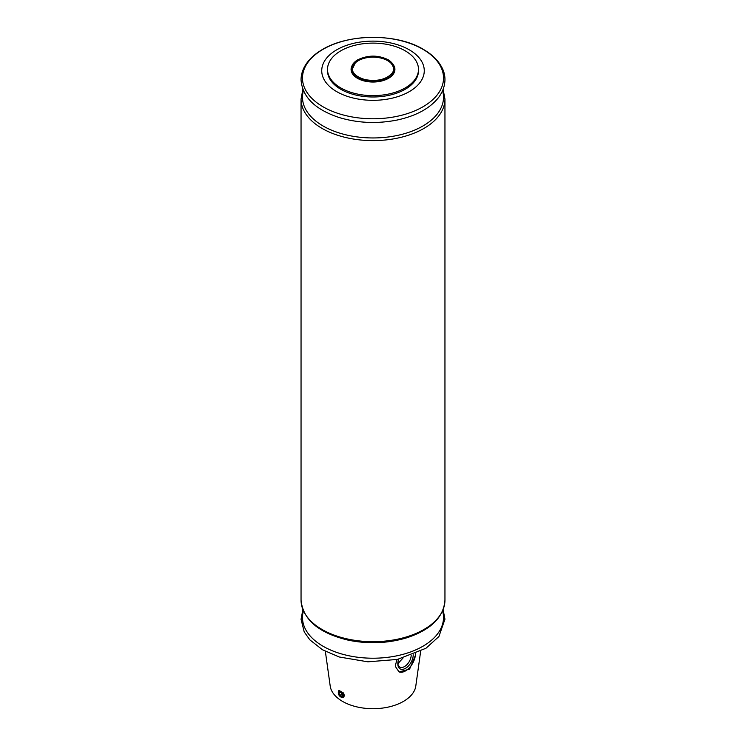 <?xml version="1.0" encoding="UTF-8"?>
<svg xmlns="http://www.w3.org/2000/svg" width="746" height="746" viewBox="0 0 746 746"><rect width="100%" height="100%" fill="white"/><g stroke="black" fill="none" stroke-linecap="round" stroke-linejoin="round"><path stroke-width="1.12" d="M418.487 69.378L418.487 70.73A45.487 26.259 180 0 1 373 96.989A45.487 26.259 180 0 1 327.513 70.73L327.513 69.378A45.487 26.259 180 0 1 355.59 45.114A45.487 26.259 180 0 1 405.162 50.803A45.487 26.259 180 0 1 418.487 69.378A45.487 26.259 180 0 1 373 95.637A45.487 26.259 180 0 1 327.513 69.378M336.744 91.655A51.278 29.607 0 0 0 409.256 91.655A51.278 29.607 0 0 0 409.256 49.795A51.278 29.607 0 0 0 336.744 49.795A51.278 29.607 0 0 0 336.744 91.655M352.326 69.098A20.674 11.936 180 0 1 355.292 62.934A20.674 11.936 180 0 1 387.622 60.65A20.674 11.936 180 0 1 390.708 62.934A20.674 11.936 180 0 1 393.674 69.098M402.961 658.093L397.87 663.67M411.195 655.492A9.465 5.464 -60 0 1 404.509 666.579A9.465 5.464 -60 0 1 399.781 667.045A9.465 5.464 -60 0 1 397.832 663.259M420.651 651.333L415.662 686.991A43.007 24.832 180 0 1 373 708.7A43.007 24.832 180 0 1 330.338 686.991L325.349 651.333M415.447 653.235L415.326 655.594L409.582 669.153L399.017 671.904L395.697 666.924L395.585 664.705L396.984 659.511M343.486 692.978L343.869 697.09L343.3 697.417A4.131 2.387 -120 0 0 343.486 692.978L338.982 690.386A4.131 2.387 -120 0 0 338.311 692.148L338.311 692.81A3.32 1.921 -120 0 0 340.661 696.885L340.661 696.885A3.32 1.921 -120 0 0 342.787 696.55A3.32 1.921 -120 0 0 342.47 693.482A3.32 1.921 -120 0 0 339.859 691.16A3.32 1.921 -120 0 0 338.311 692.81M415.326 655.594A14.062 8.113 -60 0 1 408.752 668.416A14.062 8.113 -60 0 1 398.756 671.745M413.209 654.718A10.882 6.285 -60 0 1 405.516 668.313A10.882 6.285 -60 0 1 397.823 663.865A10.882 6.285 -60 0 1 398.737 659.138M340.661 696.885L341.23 697.212A4.131 2.387 -120 0 0 343.3 697.417M342.349 695.141L341.5 692.969L339.812 691.99L338.973 693.193L339.812 695.365L341.5 696.344L342.349 695.141M340.437 692.353L338.973 693.193M341.957 694.134L339.812 695.365M394.075 65.909A21.914 12.654 180 0 1 373 82.032A21.914 12.654 180 0 1 351.925 65.909M393.674 72.642A21.606 12.477 180 0 1 373 81.482A21.606 12.477 180 0 1 352.326 72.642L352.326 72.623C350.135 67.802 351.851 63.569 357.465 59.95C367.815 54.934 378.063 54.868 388.2 59.755C397.124 65.741 394.55 71.597 393.674 72.642L393.674 72.623M442.611 90.742A70.516 40.713 180 0 1 373 137.954A70.516 40.713 180 0 1 303.389 90.742M443.133 89.483L444.952 99.078A71.952 41.543 180 0 1 373 140.612A71.952 41.543 180 0 1 301.048 99.078L301.048 600.148A71.952 41.543 180 0 0 373 641.691A71.952 41.543 180 0 0 444.952 600.148C443.711 617.175 431.048 629.708 406.962 637.746C387.901 643.472 368.272 644.264 348.065 640.124C318.607 632.981 302.941 619.665 301.048 600.148M422.861 49.264A70.516 40.713 180 0 1 391.249 117.383A70.516 40.713 180 0 1 304.881 67.513A70.516 40.713 180 0 1 422.861 49.264M442.611 611.002A70.516 40.713 180 0 1 373 658.214A70.516 40.713 180 0 1 303.389 611.002M390.708 62.934C394.242 66.991 394.522 70.628 391.547 73.854C385.561 79.636 376.879 81.575 365.503 79.682C353.865 76.689 351.898 70.46 352.429 68.912L355.292 62.934M302.867 89.483L301.048 99.078M423.364 49.376C397.702 33.495 348.14 32.908 320.687 50.551C314.933 54.141 310.355 58.244 306.97 62.86C303.081 68.212 301.104 73.863 301.048 79.831C302.27 96.943 315.017 109.522 339.281 117.56C358.071 123.165 377.439 123.967 397.394 119.985C416.454 115.798 430.293 108.17 438.9 97.092C447.302 85.24 445.614 74.19 441.874 67.476C438.21 60.435 432.046 54.402 423.364 49.376M444.952 99.078L444.952 600.148M302.867 609.743L301.048 619.273L304.209 631.909L309.86 639.872L322.468 649.747L339.281 657.002L367.899 661.823L397.394 659.427L425.938 648.283L438.9 636.543L444.952 619.18L443.133 609.743"/></g></svg>
